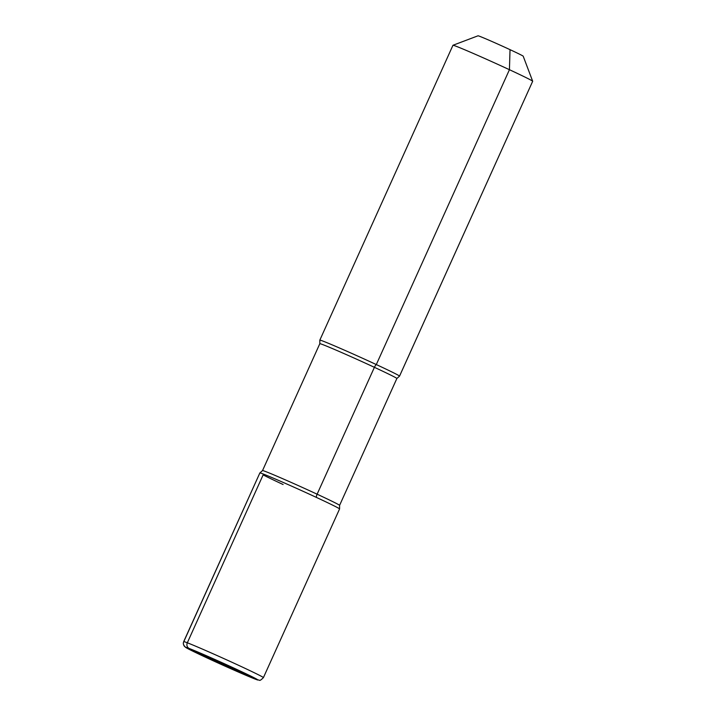 <?xml version="1.0" encoding="UTF-8"?>
<svg xmlns="http://www.w3.org/2000/svg" width="716" height="716" viewBox="0 0 716 716"><rect width="100%" height="100%" fill="white"/><g stroke="black" fill="none" stroke-linecap="round" stroke-linejoin="round"><path stroke-width="1.07" d="M316.329 497.378A43.73 1.065 24.3 0 0 259.863 472.945L183.699 641.625A43.73 1.065 24.3 0 1 240.164 666.05A43.73 1.065 24.3 0 1 263.416 677.613L339.572 508.942A43.73 1.065 -155.7 0 0 316.329 497.378A43.73 1.065 -155.7 0 1 339.572 508.906L339.59 505.371A42.271 1.029 -155.7 0 0 317.116 494.192A42.271 1.029 24.3 0 0 262.53 470.582L259.89 472.927A43.73 1.065 24.3 0 1 316.329 497.378A43.73 1.065 -155.7 0 1 339.572 508.906L339.59 505.371L396.87 378.495L339.59 505.371A42.271 1.029 -155.7 0 0 317.116 494.192A42.271 1.029 24.3 0 0 262.53 470.582L319.819 343.698A42.271 1.029 24.3 0 1 374.405 367.317A4.377 1.781 114.9 0 1 376.303 364.56A43.73 1.065 24.3 0 0 319.828 340.136L319.819 343.698A42.271 1.029 24.3 0 1 374.405 367.317A42.271 1.029 -155.7 0 1 396.87 378.495L399.519 376.142A43.73 1.065 -155.7 0 0 376.303 364.56A43.73 1.065 24.3 0 0 319.828 340.136L452.96 45.278L319.828 340.136A43.73 1.065 24.3 0 1 319.828 340.136A43.73 1.065 24.3 0 1 319.828 340.136L319.819 343.698L262.53 470.582L259.89 472.927A43.73 1.065 24.3 0 1 316.329 497.378A4.377 1.781 114.9 0 1 317.116 494.192L374.405 367.317A42.271 1.029 -155.7 0 1 396.87 378.495L399.519 376.142L532.677 81.266L399.546 376.124A43.73 1.065 -155.7 0 0 399.546 376.124A43.73 1.065 -155.7 0 0 399.546 376.124A43.73 1.065 -155.7 0 0 376.303 364.56L509.434 69.703A43.73 1.065 24.3 0 0 452.986 45.26L478.037 35.8L452.986 45.26A43.73 1.065 24.3 0 0 452.96 45.278A43.73 1.065 24.3 0 1 452.986 45.26A43.73 1.065 24.3 0 1 509.434 69.703A43.73 1.065 -155.7 0 1 532.668 81.239L523.199 56.188L532.668 81.239A43.73 1.065 -155.7 0 1 532.677 81.266A43.73 1.065 -155.7 0 0 532.668 81.239A43.73 1.065 -155.7 0 0 509.434 69.703L510.025 49.655A24.783 0.609 24.3 0 0 478.037 35.8A24.783 0.609 24.3 0 1 510.025 49.655A24.783 0.609 -155.7 0 1 523.199 56.188A24.783 0.609 -155.7 0 0 510.025 49.655M283.106 484.517A43.73 1.065 24.3 0 1 263.13 474.896A43.73 1.065 24.3 0 0 283.106 484.517M183.403 642.52L259.863 472.945A43.73 1.065 24.3 0 1 263.488 474.108L187.324 642.789A4.377 3.992 111.2 0 0 189.149 648.454L254.368 678.759A4.377 3.992 111.2 0 0 254.601 678.857L199.88 654.576L185.516 647.318L183.609 645.027M206.718 657.78A4.377 1.781 -65.1 0 0 206.808 657.816L221.754 663.607L206.808 657.816A4.377 1.781 114.9 0 1 206.718 657.78M221.754 663.607L254.368 678.759A4.377 3.992 111.2 0 0 254.601 678.857M236.71 669.397A39.362 0.958 24.3 0 1 254.368 678.759A39.362 0.958 24.3 0 1 206.808 657.816A39.362 0.958 24.3 0 1 189.149 648.454A39.362 0.958 24.3 0 1 236.71 669.397M189.149 648.454A39.362 0.958 -155.7 0 0 206.808 657.816A39.362 0.958 -155.7 0 0 254.368 678.759M183.681 641.67L183.699 641.625A43.73 1.065 24.3 0 1 187.324 642.789M183.332 643.881L184.316 646.253L186.679 648.025L206.763 657.798C228.458 667.903 256.113 679.905 257.93 680.021C259.926 679.502 258.762 682.285 263.416 677.613M183.421 642.431L183.323 643.827"/></g></svg>
